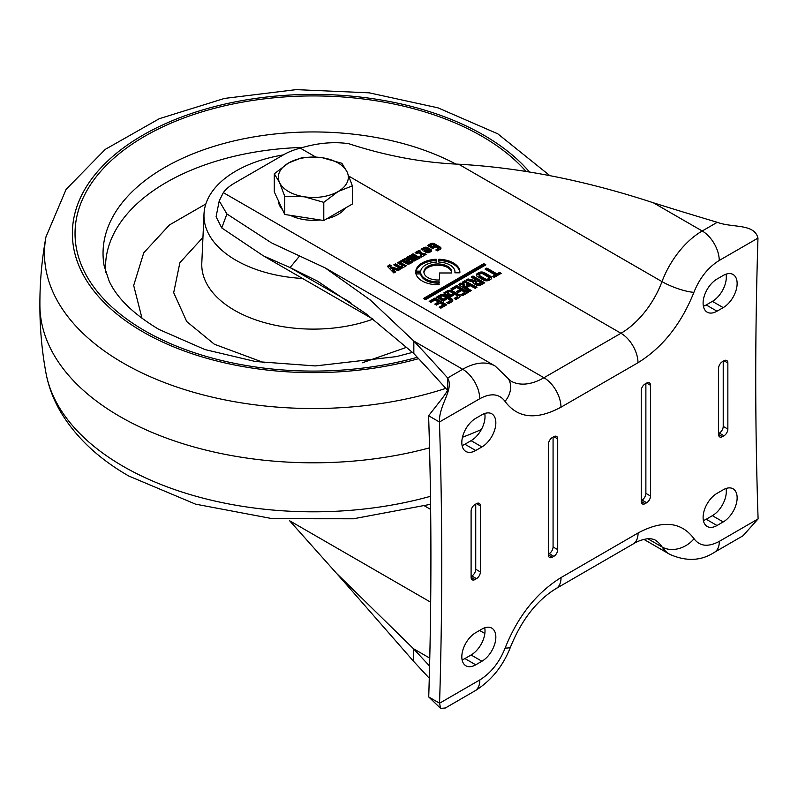 <?xml version="1.0" encoding="UTF-8"?>
<svg xmlns="http://www.w3.org/2000/svg" width="798" height="798" viewBox="0 0 798 798"><rect width="100%" height="100%" fill="white"/><g stroke="black" fill="none" stroke-linecap="round" stroke-linejoin="round"><path stroke-width="1.2" d="M473.054 281.913L465.972 280.128L468.037 278.941L474.81 280.457L475.907 279.829L471.149 277.086L472.995 276.018L484.715 282.791L480.685 285.115A2.943 1.696 180 0 1 476.516 285.115L473.812 283.559A2.943 1.696 180 0 1 472.955 282.352A2.943 1.696 180 0 1 473.054 281.913L473.054 282.801M454.91 272.816A17.167 9.915 0 0 0 454.97 271.988A17.167 9.915 0 0 0 449.942 264.976A17.167 9.915 0 0 0 438.85 262.093L438.85 259.25A22.075 12.748 180 0 1 453.414 262.971A22.075 12.748 180 0 1 459.877 271.988A22.075 12.748 180 0 1 459.828 272.816L454.91 272.816M459.857 272.597A22.075 12.748 0 0 0 453.414 264.208A22.075 12.748 0 0 0 438.85 260.487L438.85 262.093M439.538 279.948A13.895 8.03 180 0 1 427.977 277.654A13.895 8.03 180 0 1 423.908 271.988A13.895 8.03 180 0 1 432.486 264.567A13.895 8.03 180 0 1 447.628 266.313A13.895 8.03 180 0 1 451.708 271.988A13.895 8.03 180 0 1 451.598 272.986L439.538 272.986L439.538 279.948L439.538 274.223M451.658 272.597A13.895 8.03 0 0 0 447.628 267.539A13.895 8.03 0 0 0 432.985 265.694A13.895 8.03 0 0 0 423.947 272.597M405.903 259.809A3.382 1.955 0 0 0 404.377 260.078L404.377 258.841A3.382 1.955 180 0 1 408.506 259.141A3.382 1.955 180 0 1 409.494 260.517A3.382 1.955 180 0 1 409.015 261.535L407.768 262.741A1.287 0.738 0 0 0 408.766 262.552L411.07 261.225L412.676 262.153L410.132 263.619A2.693 1.556 180 0 1 406.322 263.619L402.721 261.545L401.873 262.033L400.337 261.146L404.377 258.841M409.324 261.136A3.382 1.955 0 0 0 408.506 260.377A3.382 1.955 0 0 0 406.192 259.799M483.797 263.649L485.882 264.856L425.524 299.699L423.439 298.502L483.797 263.649L483.797 264.886L424.506 299.11M485.054 269.096L486.85 268.058L496.954 273.894L499.548 272.397L501.174 273.335L494.201 277.365L492.585 276.437L495.179 274.941L485.054 269.096M464.655 280.856L476.995 287.28L475.199 288.317L466.481 283.659L469.184 286.213L467.708 287.061L463.099 285.504L471.269 290.562L469.463 291.609L458.381 284.517L460.845 283.1L464.755 284.457L462.391 282.163L464.655 280.856L464.655 282.083L463.179 282.941M456.725 285.475L468.476 292.258L462.591 295.649L460.885 294.661L464.915 292.337L461.763 290.512L458.202 292.567L456.476 291.569L460.127 289.465L456.656 287.46L452.576 289.814L450.89 288.846L456.725 285.475L456.725 286.711L451.967 289.465M435.01 298.013L446.76 304.796L440.875 308.188L439.169 307.2L443.209 304.866L440.047 303.05L436.486 305.105L434.76 304.108L438.411 302.003L434.94 299.998L430.86 302.352L429.184 301.385L435.01 298.013L435.01 299.25L430.252 301.993M409.204 256.018L410.531 255.25L415.698 258.243L416.935 257.944L411.559 254.662L413.075 253.784L420.157 257.874L417.224 259.43A1.237 0.718 0 0 0 415.997 260.078L415.169 260.657A2.155 1.247 180 0 1 412.117 260.657L406.641 257.495L408.177 256.607L413.344 259.599L414.581 259.3L409.204 256.018M415.778 271.16A22.075 12.748 180 0 1 436.227 259.27L436.227 262.113A17.167 9.915 0 0 0 420.696 271.16L415.778 271.16M477.583 276.657A4.09 2.364 180 0 1 476.386 274.991A4.09 2.364 180 0 1 477.583 273.315L478.67 272.687A4.09 2.364 180 0 1 484.446 272.687L486.97 274.143L485.164 275.19L482.71 273.774A1.636 0.948 0 0 0 480.406 273.774L479.598 274.243A1.636 0.948 0 0 0 479.119 274.911A1.636 0.948 0 0 0 479.598 275.579L482.042 276.996L480.107 278.113L477.583 276.657M486.142 275.759L487.947 274.712L490.471 276.168A4.09 2.364 180 0 1 491.668 277.834A4.09 2.364 180 0 1 490.471 279.509L489.383 280.138A4.09 2.364 180 0 1 483.608 280.138L481.084 278.682L483.019 277.554L485.473 278.971A1.636 0.948 0 0 0 487.787 278.971L488.595 278.502A1.636 0.948 0 0 0 489.074 277.834A1.636 0.948 0 0 0 488.595 277.175L486.142 275.759M447.279 290.921A3.761 2.175 180 0 1 452.596 290.921L459 294.612A3.761 2.175 180 0 1 460.097 296.148A3.761 2.175 180 0 1 459 297.684L455.927 299.459L454.182 298.442L456.905 296.876A1.636 0.948 0 0 0 457.384 296.208A1.636 0.948 0 0 0 456.905 295.539L450.85 292.038A1.636 0.948 0 0 0 448.536 292.038L447.209 292.806L450.74 294.851L452.157 294.033L453.843 295.001L450.611 296.866L443.788 292.936L447.279 290.921L447.279 292.148L444.855 293.544M439.957 295.14A3.761 2.175 180 0 1 445.284 295.14L451.678 298.841A3.761 2.175 180 0 1 452.785 300.377A3.761 2.175 180 0 1 451.678 301.913L448.616 303.679L446.86 302.671L449.583 301.095A1.636 0.948 0 0 0 450.072 300.427A1.636 0.948 0 0 0 449.583 299.759L443.538 296.267A1.636 0.948 0 0 0 441.224 296.267L439.888 297.036L443.419 299.07L444.835 298.252L446.521 299.23L443.289 301.095L436.476 297.155L439.957 295.14L439.957 296.377L437.543 297.774M430.591 243.739A2.693 1.556 180 0 1 434.411 243.739L440.177 247.071A2.693 1.556 180 0 1 440.965 248.178A2.693 1.556 180 0 1 440.177 249.275L437.414 250.871L435.818 249.954L438.082 248.647A0.898 0.519 0 0 0 438.082 247.909L432.895 244.916A0.898 0.519 0 0 0 431.618 244.916L430.591 245.505L432.775 246.772L433.932 246.103L435.469 246.991L432.755 248.557L427.499 245.525L430.591 243.739L430.591 244.976L428.566 246.143M423.758 251.011L427.11 249.076L426.411 248.667A0.898 0.519 0 0 0 425.135 248.667L422.651 250.103L421.125 249.225L423.868 247.649A2.693 1.556 180 0 1 427.678 247.649L430.8 249.445A2.693 1.556 180 0 1 431.588 250.552A2.693 1.556 180 0 1 430.8 251.649L429.743 252.268A2.693 1.556 180 0 1 425.923 252.268L423.758 251.011M421.344 257.136L419.748 256.208L421.334 255.29A0.898 0.519 0 0 0 421.334 254.562L418.172 252.737L416.726 253.574L415.12 252.637L419.13 250.323L420.815 251.3L419.888 251.839L423.558 253.954L424.506 253.415L426.152 254.353L421.344 257.136M399.309 261.774L406.252 265.784L402.721 267.819A2.693 1.556 180 0 1 398.91 267.819L393.793 264.866L395.519 263.879L400.317 266.642A0.898 0.519 0 0 0 401.584 266.642L402.192 266.293A0.898 0.519 0 0 0 402.192 265.554L397.484 262.831L399.309 261.774L399.309 263.011L398.551 263.45M395.748 271.859L393.833 272.966L388.057 267.041A2.155 1.247 180 0 1 387.788 266.422A2.155 1.247 180 0 1 388.417 265.544L389.733 264.786L391.339 265.714L390.711 266.083A0.898 0.519 0 0 0 390.97 266.921L400.167 269.405L398.162 270.562L392.516 268.856L395.748 271.859M439.209 284.706A22.075 12.748 180 0 1 415.758 272.687L420.676 272.687A17.167 9.915 0 0 0 439.209 281.864L439.209 283.1A17.167 9.915 0 0 1 420.676 273.923L415.987 273.923M315.719 157.026L300.357 148.159A52.498 30.314 0 0 0 283.938 154.573L234.442 183.151A52.498 30.314 0 0 0 223.33 192.627L543.947 377.733A66.274 38.264 -60 0 1 510.81 381.025L495.189 366.063A64.967 37.506 120 0 0 462.7 369.274L447.648 377.973C454.262 389.414 438.84 404.766 439.439 422.002C442.461 514.012 442.501 607.757 439.568 703.218L440.626 708.375L445.334 708.006L474.88 690.908C491.229 680.804 503.159 666.041 510.68 646.609C521.712 619.717 536.845 600.365 556.076 588.565L633.103 543.997C637.901 540.954 643.407 539.119 649.622 538.49L654.26 539.498A66.274 38.264 -60 0 1 662.131 547.019L647.577 538.62M471.099 577.313L474.96 579.538A5.466 3.162 -60 0 1 472.226 579.807A5.466 3.162 -60 0 1 471.099 577.313L471.099 511.229A5.466 3.162 -60 0 1 474.96 504.526L476.506 503.638A5.466 3.162 -60 0 1 479.249 503.368A5.466 3.162 -60 0 1 480.376 505.872L480.376 571.947A5.466 3.162 -60 0 1 476.506 578.65L471.867 575.966A5.466 3.162 120 0 0 475.738 569.273L475.738 504.077M474.96 579.538L476.506 578.65M717.023 493.354L723.217 489.782A19.691 11.362 -60 0 1 733.063 488.805A19.691 11.362 -60 0 1 736.075 504.585A19.691 11.362 -60 0 1 723.217 521.932L717.023 525.503A19.691 11.362 -60 0 1 707.188 526.481A19.691 11.362 -60 0 1 704.165 510.7A19.691 11.362 -60 0 1 717.023 493.354M717.023 279.041L723.217 275.47A19.691 11.362 -60 0 1 733.063 274.492A19.691 11.362 -60 0 1 736.075 290.273A19.691 11.362 -60 0 1 723.217 307.619L717.023 311.19A19.691 11.362 -60 0 1 707.188 312.168A19.691 11.362 -60 0 1 704.165 296.387A19.691 11.362 -60 0 1 717.023 279.041M428.735 696.963L439.568 703.218L479.847 679.906C490.989 672.983 499.418 662.36 505.154 648.006C517.812 616.325 536.446 592.844 561.044 577.562L638.071 532.994C662.669 519.817 681.322 521.732 694.031 538.73C699.776 546.421 708.205 547.288 719.337 541.343A40.907 23.621 -60 0 1 719.337 541.343A24.06 13.875 59.9 0 1 714.4 552.326L742.958 535.807L758.1 518.909C754.988 427.08 754.948 333.474 757.97 238.103C754.3 223.241 732.544 228.098 717.272 222.303A3373.435 1947.639 180 0 1 653.353 202.782C585.393 180.478 520.495 167.62 458.641 164.208L662.001 281.614A66.274 38.264 -60 0 1 620.974 333.265L543.947 377.733A24.06 13.895 -120 0 1 560.964 407.209C536.366 420.356 517.722 418.411 505.034 401.384C499.299 393.673 490.86 392.786 479.718 398.751L439.439 422.002L428.606 415.748C431.638 507.767 431.678 601.502 428.735 696.963L440.626 708.375M481.922 446.93L475.738 450.501A19.691 11.362 -60 0 1 465.892 451.478A19.691 11.362 -60 0 1 462.88 435.698A19.691 11.362 -60 0 1 475.738 418.351L481.922 414.78A19.691 11.362 -60 0 1 491.768 413.803A19.691 11.362 -60 0 1 494.78 429.583A19.691 11.362 -60 0 1 481.922 446.93L471.099 440.676L464.905 444.247L475.738 450.501M481.922 661.243L475.738 664.814A19.691 11.362 -60 0 1 465.892 665.791A19.691 11.362 -60 0 1 462.88 650.011A19.691 11.362 -60 0 1 475.738 632.664L481.922 629.093A19.691 11.362 -60 0 1 491.768 628.116A19.691 11.362 -60 0 1 494.78 643.896A19.691 11.362 -60 0 1 481.922 661.243L471.099 654.988L464.905 658.559L475.738 664.814M718.579 434.431L722.439 436.656A5.466 3.162 -60 0 1 719.706 436.935A5.466 3.162 -60 0 1 718.579 434.431L718.579 368.347A5.466 3.162 -60 0 1 722.439 361.644L723.986 360.756A5.466 3.162 -60 0 1 726.719 360.487A5.466 3.162 -60 0 1 727.856 362.99L727.856 429.075A5.466 3.162 -60 0 1 723.986 435.768L719.347 433.085A5.466 3.162 120 0 0 723.217 426.391L723.217 361.205M722.439 436.656L723.986 435.768M557.712 438.89L557.712 549.623A5.466 3.162 -60 0 1 553.842 556.326L552.296 557.213A5.466 3.162 -60 0 1 549.563 557.483A5.466 3.162 -60 0 1 548.435 554.979L548.435 444.247A5.466 3.162 -60 0 1 552.296 437.553L553.842 436.656A5.466 3.162 -60 0 1 556.585 436.386A5.466 3.162 -60 0 1 557.712 438.89L553.842 436.656M650.52 385.314L650.52 496.047A5.466 3.162 -60 0 1 646.649 502.74L645.103 503.638A5.466 3.162 -60 0 1 642.37 503.907A5.466 3.162 -60 0 1 641.233 501.403L641.233 390.671A5.466 3.162 -60 0 1 645.103 383.968L646.649 383.08A5.466 3.162 -60 0 1 649.382 382.811A5.466 3.162 -60 0 1 650.52 385.314L646.649 383.08M723.217 521.932L712.385 515.678A19.691 11.362 120 0 0 726.02 488.496M703.397 520.545A19.691 11.362 120 0 0 706.2 519.259L717.023 525.503M712.385 515.678L706.2 519.259M723.217 307.619L712.385 301.365A19.691 11.362 120 0 0 726.02 274.183M703.397 306.233A19.691 11.362 120 0 0 706.2 304.946L717.023 311.19M712.385 301.365L706.2 304.946M462.102 445.543A19.691 11.362 120 0 0 464.905 444.247M471.099 440.676A19.691 11.362 120 0 0 484.735 413.494M462.102 659.856A19.691 11.362 120 0 0 464.905 658.559M471.099 654.988A19.691 11.362 120 0 0 484.735 627.807M553.842 556.326L549.204 553.642A5.466 3.162 120 0 0 553.074 546.949L553.074 437.105M646.649 502.74L642.011 500.067A5.466 3.162 120 0 0 645.881 493.364L645.881 383.529M471.867 575.966L471.099 576.415M430.681 602.201L289.644 520.775L336.437 573.243L413.474 648.724L413.484 661.213L348.197 586.54M413.484 661.213L429.274 678.22M271.938 243.111L325.095 267.859L370.212 299.918L413.833 341.065A3373.435 1947.639 180 0 1 447.648 377.973L447.648 389.334M447.658 390.671L447.808 388.726C448.197 389.743 446.032 393.354 441.304 399.549L428.606 415.748M271.031 242.592L226.911 213.964L219.221 200.916L223.33 192.627M300.357 148.159C317.175 143.002 333.285 141.505 348.666 143.67C385.863 155.839 422.521 162.682 458.641 164.208M719.347 433.085L718.579 433.533M549.204 553.642L548.435 554.091M642.011 500.067L641.233 500.506M429.773 658.131L413.474 648.724L429.583 666.071M447.369 390.162A3373.435 1947.639 0 0 0 413.833 353.564L413.833 341.065L462.7 369.274A24.06 13.895 -120 0 1 479.718 398.751M299.549 256.048L290.073 267.569L317.434 281.115L366.222 313.883L413.833 353.564M226.911 213.964L221.744 227.929L216.088 216.737L219.221 200.916M350.801 302.632L290.073 267.569L263.38 255.849L221.744 227.929M420.676 272.687L420.676 273.923M394.93 272.337L392.516 270.093L392.516 268.856M398.711 270.243L390.97 268.148L390.97 266.921M390.711 267.31A0.898 0.519 0 0 0 390.97 268.148M390.451 267.679L389.733 264.786M389.733 266.023L388.417 266.781A2.155 1.247 0 0 0 388.067 267.041M405.185 266.402L399.309 263.011M402.192 266.293L402.192 267.52A0.898 0.519 0 0 0 402.461 267.16L402.461 265.924M402.192 267.52L401.584 267.879L401.584 266.642M400.317 266.642L400.317 267.879A0.898 0.519 0 0 0 401.584 267.879M400.317 267.879L395.519 265.106L395.519 263.879M395.519 265.106L394.86 265.485M421.334 255.29L420.815 256.826M425.085 254.971L424.506 253.415M424.506 254.642L423.558 255.19L423.558 253.954M423.558 255.19L419.888 253.066L419.888 251.839M419.888 251.998L419.13 251.56L419.13 250.323M419.13 251.56L416.187 253.255M421.334 256.527A0.898 0.519 0 0 0 421.593 256.158L421.593 254.931M424.825 251.629L427.11 250.313L427.11 249.076M431.369 251.161A2.693 1.556 0 0 0 430.8 250.682L427.678 248.876A2.693 1.556 0 0 0 423.868 248.876L422.192 249.844M440.745 248.796A2.693 1.556 0 0 0 440.177 248.308L434.411 244.976A2.693 1.556 0 0 0 430.591 244.976M434.401 247.609L433.932 246.103M433.932 247.34L432.775 247.998L432.775 246.772M432.775 247.998L430.591 246.742L430.591 245.505M438.082 248.647L438.082 249.874A0.898 0.519 0 0 0 438.351 249.515L438.351 248.278M438.082 249.874L436.885 250.572M452.626 300.996A3.761 2.175 0 0 0 451.678 300.068L445.284 296.377A3.761 2.175 0 0 0 439.957 296.377M445.454 299.849L444.835 298.252M444.835 299.489L443.419 300.307L443.419 299.07M443.419 300.307L439.888 298.272L439.888 297.036M449.583 301.095L449.583 302.332A1.636 0.948 0 0 0 450.072 301.664L450.072 300.427M449.583 302.332L447.927 303.29M459.947 296.766A3.761 2.175 0 0 0 459 295.849L452.596 292.148A3.761 2.175 0 0 0 447.279 292.148M452.775 295.619L452.157 294.033M452.157 295.26L450.74 296.078L450.74 294.851M450.74 296.078L447.209 294.043L447.209 292.806M456.905 296.876L456.905 298.103A1.636 0.948 0 0 0 457.384 297.435L457.384 296.208M456.905 298.103L455.249 299.06M483.648 283.4L472.995 277.255L472.995 276.018M472.995 277.255L472.216 277.704M474.81 280.457L474.81 281.694L475.907 281.066L475.907 279.829M474.81 281.694L468.037 280.178L468.037 278.941M468.037 280.178L467.538 280.467M491.528 278.452A4.09 2.364 0 0 0 490.471 277.405L487.947 275.948L487.947 274.712M487.947 275.948L487.209 276.377M488.595 278.502L488.595 279.739A1.636 0.948 0 0 0 489.074 279.071L489.074 277.834M488.595 279.739L487.787 280.208L487.787 278.971M485.473 278.971L485.473 280.208A1.636 0.948 0 0 0 487.787 280.208M485.473 280.208L483.019 278.791L483.019 277.554M483.019 278.791L482.152 279.3M485.902 274.761L484.446 273.923A4.09 2.364 0 0 0 478.67 273.923L477.583 274.552A4.09 2.364 0 0 0 476.526 275.609M480.975 277.614L479.598 276.816L479.598 275.579M479.119 274.911L479.119 276.148A1.636 0.948 0 0 0 479.598 276.816M436.227 262.113L436.227 260.507A22.075 12.748 0 0 0 416.017 271.16M411.608 262.771L411.07 261.225M411.07 262.462L408.766 263.789L408.766 262.552M407.549 262.682L407.768 263.978A1.287 0.738 0 0 0 408.766 263.789M407.549 263.919L407.409 262.602M401.633 260.407L401.633 261.634L402.561 261.165L402.561 259.968L402.561 261.165L404.377 260.078M415.698 258.243L415.698 259.47L410.531 256.487L410.531 255.25M414.381 260.238L413.344 260.826L408.177 257.844L408.177 256.607M413.344 259.599L413.344 260.826M419.09 258.482L413.075 255.011L413.075 253.784M415.698 259.47L416.726 258.881M445.693 305.415L435.01 299.25M435.828 304.726L438.411 303.23L438.411 302.003M440.237 307.819L443.209 306.103L443.209 304.866M467.399 292.876L456.725 286.711M457.543 292.188L460.127 290.691L460.127 289.465M461.952 295.28L464.915 293.564L464.915 292.337M475.867 287.928L464.655 282.083M460.845 283.1L460.845 284.327L464.755 285.694L464.755 284.457M460.845 284.327L459.399 285.165M470.231 291.16L463.099 286.731L463.099 285.504M468.376 286.681L466.481 284.896L466.481 283.659M496.954 273.894L496.954 275.12L486.85 269.285L486.85 268.058M486.85 269.285L486.122 269.714M493.653 277.046L495.179 276.168L495.179 274.941M500.107 273.953L499.548 272.397M499.548 273.624L496.954 275.12M484.815 265.465L483.797 264.886M429.414 251.719L429.414 251.789A3.032 1.746 180 0 1 427.868 252.717M427.618 251.48L427.618 252.717L426.681 252.178L426.681 250.941L428.456 249.914L429.414 250.562A3.032 1.746 180 0 1 427.818 251.5L426.681 250.941M480.945 283.968L478.162 285.175L475.668 283.729L475.668 283.061M407.189 261.554L405.663 262.871L404.147 262.003L404.147 260.766L405.673 259.879L407.349 260.537L405.663 261.644L404.147 260.766M477.284 280.896L481.044 282.871L478.162 283.938L475.418 282.163L477.284 280.896M405.663 262.871L405.663 261.644M205.844 203.959L169.455 224.946L143.76 252.786L133.685 285.455L142.024 318.362M302.582 278.482A109.376 63.142 180 0 1 235.989 260.288A109.376 63.142 180 0 1 203.999 214.014A109.376 63.142 180 0 1 283.36 154.912M345.624 207.909A35.002 20.209 180 0 1 338.073 214.403A35.002 20.209 180 0 1 326.821 218.762M320.108 219.939A35.002 20.209 180 0 1 290.292 215.33M282.562 209.744A35.002 20.209 180 0 1 278.342 200.667M352.367 185.844L347.13 172.029A35.002 20.209 0 0 1 338.073 191.55A35.002 20.209 180 0 1 304.267 196.777L323.789 202.343L338.073 191.55L352.367 185.844L352.367 204.019L323.789 220.517L284.756 214.472L274.293 191.939L274.293 173.774L279.519 182.493A35.002 20.209 180 0 1 288.577 162.972A35.002 20.209 180 0 1 322.382 157.745A35.002 20.209 180 0 1 347.13 172.029L341.903 163.311L322.382 157.745L302.871 157.276L288.577 162.972L274.293 173.774M304.267 196.777A35.002 20.209 180 0 1 279.519 182.493L284.756 196.308L304.267 196.777M284.756 214.472L284.756 196.308M323.789 220.517L323.789 202.343M424.696 505.982L430.651 509.423M757.97 238.103L719.237 260.457C708.095 267.37 699.656 277.993 693.911 292.337C681.223 324.018 662.589 347.479 637.991 362.731A24.06 13.895 -120 0 0 620.974 333.265L348.926 176.198M637.991 362.731L560.964 407.209M719.367 541.323L758.1 518.909M480.376 505.872L476.506 503.638M475.738 569.273L480.376 571.947M717.272 222.303L702.22 230.991A24.06 13.895 60 0 1 719.237 260.457M694.031 538.73A24.06 18.883 146.5 0 1 662.131 547.019A64.967 37.506 120 0 0 669.841 554.381L643.816 539.358M638.071 532.994A24.06 13.875 59.9 0 1 633.103 543.997M561.044 577.562A24.06 13.875 59.9 0 1 556.076 588.565M505.154 648.006A24.06 5.466 20.5 0 0 510.68 646.609M479.847 679.906A24.06 13.875 59.9 0 1 474.88 690.908M505.034 401.384A24.06 18.873 -33.4 0 0 508.107 378.302M693.911 292.337A24.06 5.446 -159.5 0 1 662.001 281.614A64.967 37.506 120 0 1 702.22 230.991L653.353 202.782M727.856 362.99L723.986 360.756M723.217 426.391L727.856 429.075M553.074 546.949L557.712 549.623M548.435 554.979L552.296 557.213M645.881 493.364L650.52 496.047M641.233 501.403L645.103 503.638M388.417 266.781L388.417 265.544M430.8 250.682L430.8 249.445M427.678 248.876L427.678 247.649M423.868 248.876L423.868 247.649M434.411 244.976L434.411 243.739M440.177 247.071L440.177 248.308M445.284 296.377L445.284 295.14M451.678 298.841L451.678 300.068M452.596 292.148L452.596 290.921M459 294.612L459 295.849M490.471 276.168L490.471 277.405M477.583 274.552L477.583 273.315M478.67 272.687L478.67 273.923M484.446 273.923L484.446 272.687M407.768 262.741L407.768 263.978M479.588 630.44L484.845 633.472M429.434 250.522L429.434 251.759L429.414 250.562M427.818 251.5L427.818 252.717M475.668 283.729L475.668 282.502M478.162 285.175L478.162 283.938M479.319 285.175L479.319 283.938M480.945 284.238L480.945 283.001M407.189 261.993L407.189 260.756M39.9 304.447C39.78 327.489 41.805 350.332 45.965 372.985A268.876 155.231 0 0 0 123.211 466.351A268.876 155.231 0 0 0 430.491 496.306M481.403 429.464A273.425 157.864 180 0 1 462.461 437.254M429.543 447.838A273.425 157.864 180 0 1 119.989 416.566A273.425 157.864 180 0 1 39.9 305.444C39.78 282.392 41.805 259.55 45.965 236.896L66.114 189.355L105.226 149.396L159.311 118.693L224.487 98.423L296.178 89.625L369.145 92.827L437.992 107.84L497.782 133.815L550.012 175.779M445.783 388.387A268.876 155.231 180 0 1 123.211 363.06A268.876 155.231 180 0 1 45.965 236.896M418.601 358.651A240.966 139.121 180 0 1 142.942 331.878A240.966 139.121 180 0 1 142.942 135.131A240.966 139.121 180 0 1 483.718 135.131A240.966 139.121 180 0 1 529.244 171.74M417.324 357.295A238.303 137.585 180 0 1 144.827 330.791A238.303 137.585 180 0 1 144.827 136.219A238.303 137.585 180 0 1 481.832 136.219A238.303 137.585 180 0 1 525.712 171.111M412.546 352.387L396.357 356.616L315.28 365.933L255.36 361.494L204.956 349.564L158.952 329.434C133.535 314.193 116.927 298.063 109.127 281.036L104.169 265.924A210.293 121.416 180 0 1 219.211 144.787A210.293 121.416 180 0 1 456.127 164.228M303.499 147.391A207.809 119.979 0 0 0 105.705 272.288M406.82 347.23L362.402 362.771M264.258 362.771L214.353 344.227L186.752 321.584L173.685 292.686L179.879 262.702L202.951 237.385M203.999 214.014L201.804 263.051A111.56 64.409 0 0 0 234.442 310.252A111.56 64.409 0 0 0 372.985 319.13M473.074 282.841L473.074 281.834M454.97 272.816L454.97 271.988M714.35 552.356C701.183 560.974 686.35 561.652 669.841 554.381M495.189 366.063L325.474 268.078M336.517 573.323L348.207 586.55M407.359 263.759L407.359 262.532M414.581 260.527L414.581 259.3M416.935 259.17L416.935 257.944M373.294 319.31L264.188 256.318M475.418 283.4L475.418 282.163M481.044 284.098L481.044 282.871M407.349 261.774L407.349 260.537M430.591 504.306L353.424 518.78L272.657 518.72L195.54 504.146L128.877 476.067C98.603 458.72 75.85 437.304 60.598 411.838C53.376 399.489 48.498 386.541 45.965 372.985"/></g></svg>
